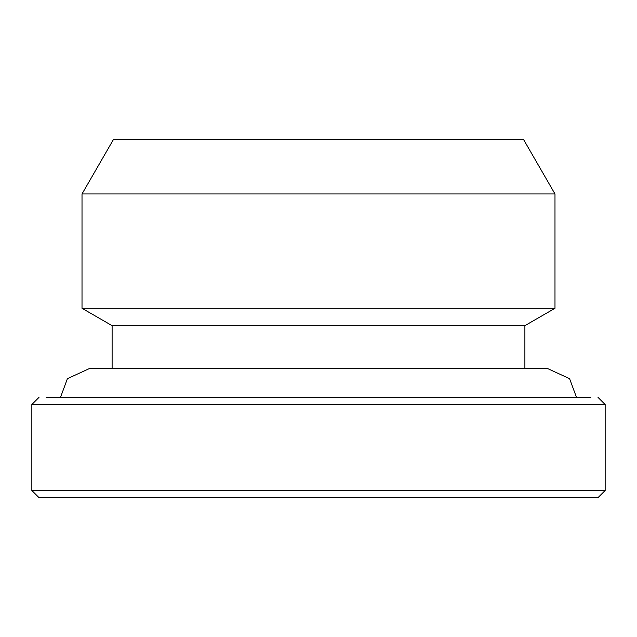 <?xml version="1.0" encoding="UTF-8"?>
<svg xmlns="http://www.w3.org/2000/svg" width="637" height="637" viewBox="0 0 637 637"><rect width="100%" height="100%" fill="white"/><g stroke="black" fill="none" stroke-linecap="round" stroke-linejoin="round"><path stroke-width="0.96" d="M112.112 325.666L524.888 325.666L554.986 308.292L82.014 308.292L112.112 325.666L112.112 368.664M524.888 368.664L524.888 325.666M576.485 397.329L569.589 378.673L547.82 368.664L89.18 368.664L67.411 378.673L60.515 397.329M82.014 308.292L82.014 193.959L554.986 193.959L554.986 308.292M82.014 193.959L113.545 139.344L523.455 139.344L554.986 193.959M523.455 139.344L113.545 139.344M46.182 397.329L590.817 397.329M597.984 397.329L605.15 404.495L31.85 404.495L39.016 397.329M605.15 404.495L605.15 490.49L31.85 490.49L31.85 404.495M605.15 490.49L597.984 497.656L39.016 497.656L31.85 490.49M39.016 497.656L160.843 497.656M476.158 497.656L597.984 497.656M318.5 497.656L476.158 497.656L318.5 497.656"/></g></svg>
